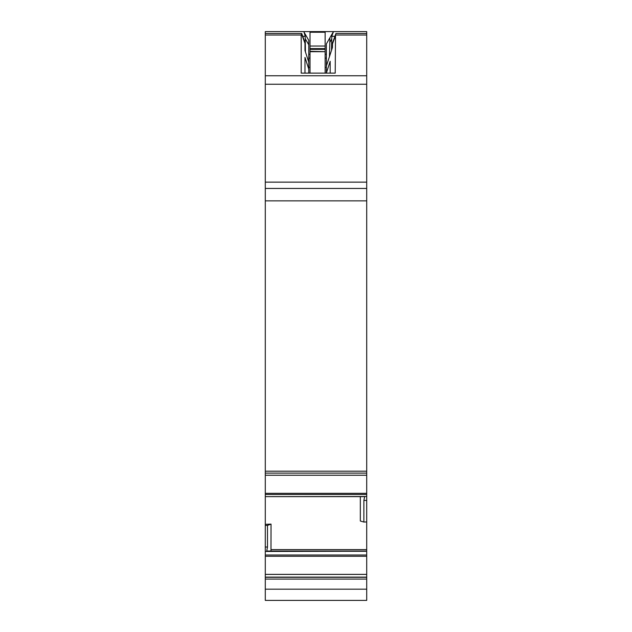 <?xml version="1.0" encoding="UTF-8"?>
<svg xmlns="http://www.w3.org/2000/svg" width="632" height="632" viewBox="0 0 632 632"><rect width="100%" height="100%" fill="white"/><g stroke="black" fill="none" stroke-linecap="round" stroke-linejoin="round"><path stroke-width="0.95" d="M325.132 32.24L310.02 32.24L325.132 32.232L325.132 49.359L310.02 49.359L310.02 46.049L325.132 46.049M310.02 32.232L310.02 46.049M310.02 51.453L310.02 49.359M325.132 51.453L325.132 49.359M310.02 51.682L325.132 51.682L310.02 51.295L310.02 73.122M325.132 51.682L325.132 73.122M265.29 579.078L366.71 579.078L366.71 600.4L265.29 600.4L265.29 188.447L366.71 188.447L366.71 500.426L363.874 500.426L364.688 496.515L265.29 496.618L364.522 496.626M366.71 200.858L265.29 200.858L265.29 31.6L303.716 31.6L308.756 40.33L303.716 31.6L366.71 31.6L366.71 188.447M333.475 31.6L331.784 36.308L331.516 50.315M265.29 35.021L301.195 35.021L301.195 73.122L335.213 73.122L335.521 34.681L332.535 42.881L332.416 47.574L326.396 65.981L326.396 43.861L333.017 32.39M304.047 32.169L305.217 36.308L305.43 51.966M329.446 56.635L329.943 37.707M265.29 33.488L301.717 33.488L304.98 42.455L304.98 50.576L308.756 62.126L308.756 40.33M265.29 577.277L366.71 577.277L366.71 579.078M366.71 577.277L366.71 521.937L363.874 522.04L363.874 500.426M265.29 524.315L271.041 524.118L267.494 525.389L267.494 547.004L266.68 551.444L366.71 551.222M267.494 525.389L265.29 525.468M271.041 524.118L270.978 551.033M363.874 522.04L360.327 521.005L360.327 496.634M265.29 471.18L366.71 471.18M301.195 35.021L301.654 33.488M326.396 54.273L325.132 54.273M310.02 54.273L308.756 54.273M267.439 551.033L366.71 551.033L266.846 551.222M304.98 73.122L304.98 57.409L308.756 69.062L308.756 73.122M308.756 62.126L308.756 69.062M326.396 65.981L326.396 72.949L330.173 61.296L330.173 73.122M335.521 34.681L335.955 33.488L366.71 33.488M366.71 521.937L366.71 500.426M335.955 33.488L335.75 34.049M331.784 36.308L334.928 36.308M302.736 36.308L305.217 36.308M329.825 42.368L331.531 39.405M265.29 589.174L366.71 589.174M265.29 577.111L366.71 577.111M265.29 574.385L366.71 574.385M265.29 556.279L366.71 556.279M265.29 555.014L366.71 555.014M266.799 551.27L366.71 551.27M265.29 551.444L266.68 551.444M265.29 547.004L267.494 547.004M271.041 549.603L366.71 549.603M366.71 496.515L364.688 496.515M265.29 494.461L366.71 494.461M265.29 493.339L366.71 493.339M265.29 475.24L366.71 475.24M265.29 473.115L366.71 473.115L265.29 473.123M265.29 182.142L366.71 182.142M265.29 84.246L366.71 84.246M265.29 75.753L366.71 75.753M335.41 35.021L366.71 35.021M305.39 38.947L308.756 44.777M308.756 67.347L310.02 67.347M325.132 67.347L326.396 67.347M326.396 58.112L325.132 58.112M310.02 58.112L308.756 58.112M304.98 43.324L301.456 33.654M332.511 43.821L335.213 36.403M310.02 48.609L325.132 48.609M265.29 496.634L364.538 496.634"/></g></svg>
